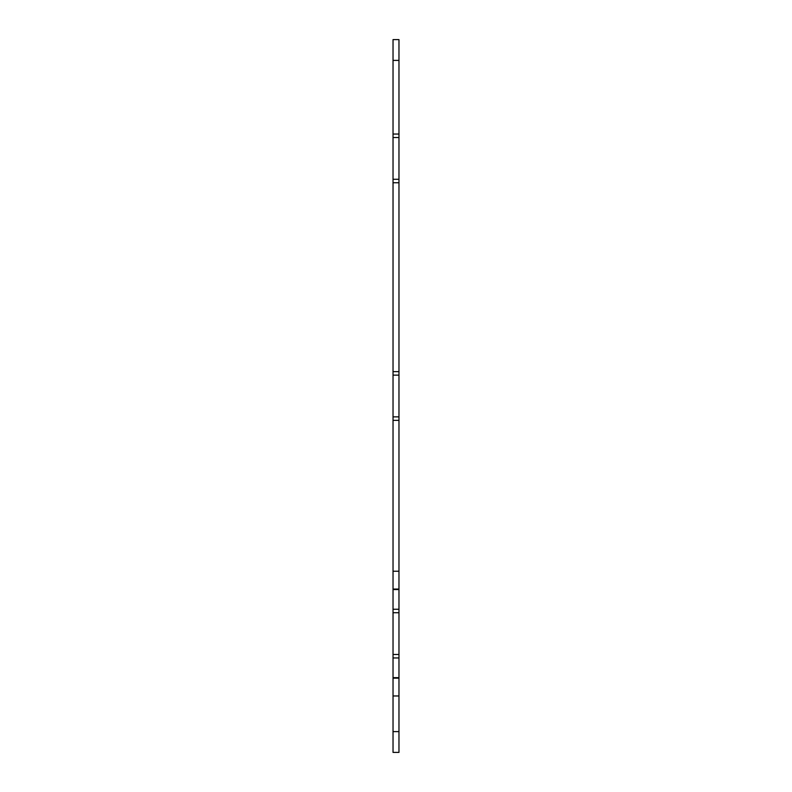 <?xml version="1.0" encoding="UTF-8"?>
<svg xmlns="http://www.w3.org/2000/svg" width="792" height="792" viewBox="0 0 792 792"><rect width="100%" height="100%" fill="white"/><g stroke="black" fill="none" stroke-linecap="round" stroke-linejoin="round"><path stroke-width="1.19" d="M398.97 752.4L398.97 657.954L393.03 657.954L393.03 752.4L398.97 752.4M398.97 60.39L398.97 39.6L393.03 39.6L393.03 134.046L398.97 134.046L398.97 60.39L393.03 60.39M398.97 134.046L398.97 182.754L393.03 182.754L393.03 371.646L398.97 371.646L398.97 182.754M398.97 371.646L398.97 420.354L393.03 420.354L393.03 609.246L398.97 609.246L398.97 420.354M398.97 609.246L398.97 657.954M393.03 657.954L393.03 609.246M393.03 420.354L393.03 371.646M393.03 182.754L393.03 134.046M393.03 677.655L398.97 677.655M398.97 654.469L393.03 654.469M398.97 612.731L393.03 612.731M398.97 416.869L393.03 416.869M398.97 375.131L393.03 375.131M398.97 137.531L393.03 137.531M398.97 179.269L393.03 179.269M393.03 695.97L398.97 695.97M393.03 589.545L398.97 589.545M393.03 571.23L398.97 571.23M398.97 731.61L393.03 731.61M393.03 678.15L398.97 678.15M393.03 589.05L398.97 589.05"/></g></svg>
